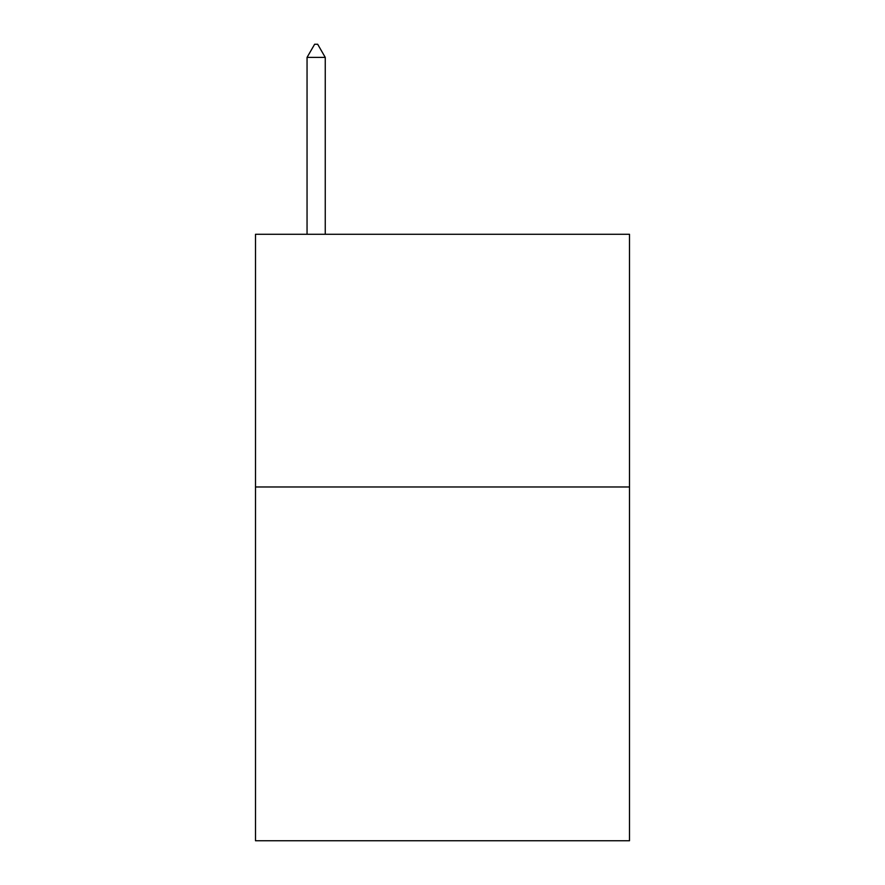 <?xml version="1.0" encoding="UTF-8"?>
<svg xmlns="http://www.w3.org/2000/svg" width="885" height="885" viewBox="0 0 885 885"><rect width="100%" height="100%" fill="white"/><g stroke="black" fill="none" stroke-linecap="round" stroke-linejoin="round"><path stroke-width="1.33" d="M629.5 486.971L629.5 840.75L255.5 840.75L255.5 234.282L629.5 234.282L629.5 486.971L255.5 486.971M325.249 57.392L317.671 44.25L314.64 44.25L307.051 57.392L325.249 57.392L325.249 234.282M307.051 57.392L307.051 234.282"/></g></svg>

